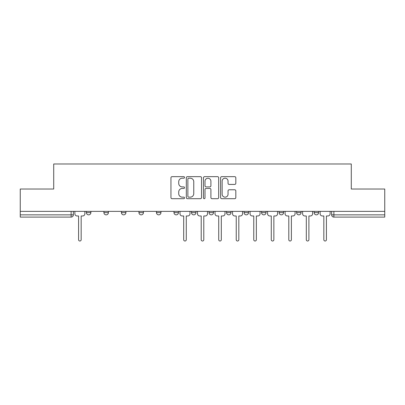 <?xml version="1.0" encoding="UTF-8"?>
<svg xmlns="http://www.w3.org/2000/svg" width="405" height="405" viewBox="0 0 405 405"><rect width="100%" height="100%" fill="white"/><g stroke="black" fill="none" stroke-linecap="round" stroke-linejoin="round"><path stroke-width="0.61" d="M184.533 177.425A0.769 0.769 0 0 0 183.764 176.656L172.049 176.656A1.104 1.104 0 0 0 170.951 177.76L170.951 197.599A1.104 1.104 0 0 0 172.049 198.698L183.764 198.698A0.769 0.769 0 0 0 184.533 197.929A0.769 0.769 0 0 0 183.764 197.159L182.245 197.159A3.529 3.529 0 0 1 178.721 193.631L178.721 191.975A3.529 3.529 0 0 1 182.245 188.446L183.764 188.446A0.769 0.769 0 0 0 184.533 187.677A0.769 0.769 0 0 0 183.764 186.907L182.245 186.907A3.529 3.529 0 0 1 178.721 183.379L178.721 181.723A3.529 3.529 0 0 1 182.245 178.2L183.764 178.2A0.769 0.769 0 0 0 184.533 177.425M279.085 211.369L279.085 212.605L283.576 212.605A2.248 2.248 0 0 1 281.328 214.852A2.248 2.248 0 0 1 279.085 212.605L279.085 211.369M226.532 211.369L226.532 212.605L231.022 212.605A2.248 2.248 0 0 1 228.774 214.852A2.248 2.248 0 0 1 226.532 212.605L226.532 211.369M191.494 211.369L191.494 212.605L195.985 212.605A2.248 2.248 0 0 1 193.742 214.852A2.248 2.248 0 0 1 191.494 212.605L191.494 211.369M173.978 211.369L173.978 212.605L178.468 212.605A2.248 2.248 0 0 1 176.226 214.852A2.248 2.248 0 0 1 173.978 212.605L173.978 211.369M138.94 212.605L138.94 211.369L138.94 212.605A2.248 2.248 0 0 0 141.188 214.852A2.248 2.248 0 0 1 138.94 212.605L143.436 212.605A2.248 2.248 0 0 1 141.188 214.852M103.908 212.605L103.908 211.369L103.908 212.605A2.248 2.248 0 0 0 106.156 214.852A2.248 2.248 0 0 1 103.908 212.605L108.398 212.605A2.248 2.248 0 0 1 106.156 214.852A2.248 2.248 0 0 0 108.398 212.605L108.398 211.369L108.398 212.605M234.713 184.427A1.104 1.104 0 0 0 235.816 183.323L235.816 177.76A1.104 1.104 0 0 0 234.713 176.656L221.707 176.656A1.104 1.104 0 0 0 220.603 177.76L220.603 197.599A1.104 1.104 0 0 0 221.707 198.698L234.713 198.698A1.104 1.104 0 0 0 235.816 197.599L235.816 190.871A1.104 1.104 0 0 0 234.713 189.773L229.144 189.773A1.104 1.104 0 0 0 228.045 190.871L228.045 194.208A2.946 2.946 0 0 1 225.094 197.159A2.946 2.946 0 0 1 222.148 194.208L222.148 181.146A2.946 2.946 0 0 1 225.094 178.2A2.946 2.946 0 0 1 228.045 181.146L228.045 183.323A1.104 1.104 0 0 0 229.144 184.427L234.713 184.427M20.25 211.369L20.25 189.024L53.713 189.024L53.713 163.984L351.287 163.984L351.287 189.024L384.75 189.024L384.75 211.369L20.25 211.369L20.25 214.852L73.366 214.852L73.366 211.369L73.366 214.852A2.248 2.248 0 0 1 71.118 217.1L20.25 217.1L20.25 214.852M201.533 177.76A1.104 1.104 0 0 0 200.434 176.656L187.429 176.656A1.104 1.104 0 0 0 186.325 177.76L186.325 197.599A1.104 1.104 0 0 0 187.429 198.698L200.434 198.698A1.104 1.104 0 0 0 201.533 197.599L201.533 177.76M204.565 176.656L217.571 176.656A1.104 1.104 0 0 1 218.675 177.76L218.675 197.599A1.104 1.104 0 0 1 217.571 198.698L212.007 198.698A1.104 1.104 0 0 1 210.904 197.599L210.904 189.55A1.104 1.104 0 0 0 209.8 188.446L206.11 188.446A1.104 1.104 0 0 0 205.006 189.55L205.006 197.929A0.769 0.769 0 0 1 204.236 198.698A0.769 0.769 0 0 1 203.467 197.929L203.467 177.76A1.104 1.104 0 0 1 204.565 176.656M331.634 211.369L331.634 214.852L384.75 214.852L384.75 217.1L333.882 217.1A2.248 2.248 0 0 1 331.634 214.852M384.75 211.369L384.75 214.852M318.608 211.369L318.608 212.605A2.248 2.248 0 0 1 316.366 214.852A2.248 2.248 0 0 1 314.118 212.605L318.608 212.605M314.118 211.369L314.118 212.605M301.092 211.369L301.092 212.605A2.248 2.248 0 0 1 298.844 214.852A2.248 2.248 0 0 1 296.602 212.605A2.248 2.248 0 0 0 298.844 214.852M296.602 211.369L296.602 212.605L301.092 212.605M283.576 211.369L283.576 212.605A2.248 2.248 0 0 1 281.328 214.852M266.06 211.369L266.06 212.605A2.248 2.248 0 0 1 263.812 214.852A2.248 2.248 0 0 1 261.564 212.605L266.06 212.605M261.564 211.369L261.564 212.605M248.538 211.369L248.538 212.605A2.248 2.248 0 0 1 246.296 214.852A2.248 2.248 0 0 1 244.048 212.605L248.538 212.605L248.538 211.369M244.048 211.369L244.048 212.605M231.022 211.369L231.022 212.605M213.506 211.369L213.506 212.605A2.248 2.248 0 0 1 211.258 214.852A2.248 2.248 0 0 1 209.015 212.605L213.506 212.605L213.506 211.369M209.015 211.369L209.015 212.605M195.985 212.605L195.985 211.369L195.985 212.605A2.248 2.248 0 0 1 193.742 214.852M178.468 212.605L178.468 211.369L178.468 212.605A2.248 2.248 0 0 1 176.226 214.852M160.952 211.369L160.952 212.605A2.248 2.248 0 0 1 158.704 214.852A2.248 2.248 0 0 1 156.462 212.605A2.248 2.248 0 0 0 158.704 214.852A2.248 2.248 0 0 0 160.952 212.605L160.952 211.369M156.462 211.369L156.462 212.605L160.952 212.605M143.436 211.369L143.436 212.605M125.914 211.369L125.914 212.605A2.248 2.248 0 0 1 123.672 214.852A2.248 2.248 0 0 1 121.424 212.605L125.914 212.605M121.424 211.369L121.424 212.605M90.882 211.369L90.882 212.605A2.248 2.248 0 0 1 88.634 214.852A2.248 2.248 0 0 1 86.392 212.605A2.248 2.248 0 0 0 88.634 214.852A2.248 2.248 0 0 0 90.882 212.605L90.882 211.369M86.392 211.369L86.392 212.605L90.882 212.605M188.639 178.2A0.769 0.769 0 0 0 187.869 178.969L187.869 196.385A0.769 0.769 0 0 0 188.639 197.159L190.239 197.159A3.529 3.529 0 0 0 193.767 193.631L193.767 181.723A3.529 3.529 0 0 0 190.239 178.2L188.639 178.2M210.904 181.202A2.946 2.946 0 0 0 207.957 178.256A2.946 2.946 0 0 0 205.006 181.202L205.006 185.804A1.104 1.104 0 0 0 206.11 186.907L209.8 186.907A1.104 1.104 0 0 0 210.904 185.804L210.904 181.202M74.879 211.369L74.879 213.729A2.248 2.248 0 0 0 77.127 215.976L78.585 215.976L78.585 239.725A1.291 1.291 0 0 0 79.876 241.015A1.291 1.291 0 0 0 81.167 239.725L81.167 215.976L82.63 215.976A2.248 2.248 0 0 0 84.873 213.729L84.873 211.369M179.987 211.369L179.987 213.729A2.248 2.248 0 0 0 182.23 215.976L183.693 215.976L183.693 239.725A1.291 1.291 0 0 0 184.984 241.015A1.291 1.291 0 0 0 186.275 239.725L186.275 215.976L187.733 215.976A2.248 2.248 0 0 0 189.98 213.729L189.98 211.369M197.503 211.369L197.503 213.729A2.248 2.248 0 0 0 199.751 215.976L201.209 215.976L201.209 239.725A1.291 1.291 0 0 0 202.5 241.015A1.291 1.291 0 0 0 203.791 239.725L203.791 215.976L205.249 215.976A2.248 2.248 0 0 0 207.497 213.729L207.497 211.369M215.02 211.369L215.02 213.729A2.248 2.248 0 0 0 217.267 215.976L218.725 215.976L218.725 239.725A1.291 1.291 0 0 0 220.016 241.015A1.291 1.291 0 0 0 221.307 239.725L221.307 215.976L222.77 215.976A2.248 2.248 0 0 0 225.013 213.729L225.013 211.369M232.536 211.369L232.536 213.729A2.248 2.248 0 0 0 234.784 215.976L236.242 215.976L236.242 239.725A1.291 1.291 0 0 0 237.538 241.015A1.291 1.291 0 0 0 238.828 239.725L238.828 215.976L240.286 215.976A2.248 2.248 0 0 0 242.534 213.729L242.534 211.369M250.057 211.369L250.057 213.729A2.248 2.248 0 0 0 252.3 215.976L253.763 215.976L253.763 239.725A1.291 1.291 0 0 0 255.054 241.015A1.291 1.291 0 0 0 256.345 239.725L256.345 215.976L257.803 215.976A2.248 2.248 0 0 0 260.05 213.729L260.05 211.369M267.573 211.369L267.573 213.729A2.248 2.248 0 0 0 269.821 215.976L271.279 215.976L271.279 239.725A1.291 1.291 0 0 0 272.57 241.015A1.291 1.291 0 0 0 273.861 239.725L273.861 215.976L275.319 215.976A2.248 2.248 0 0 0 277.567 213.729L277.567 211.369M285.09 211.369L285.09 213.729A2.248 2.248 0 0 0 287.337 215.976L288.795 215.976L288.795 239.725A1.291 1.291 0 0 0 290.086 241.015A1.291 1.291 0 0 0 291.377 239.725L291.377 215.976L292.84 215.976A2.248 2.248 0 0 0 295.083 213.729L295.083 211.369M302.606 211.369L302.606 213.729A2.248 2.248 0 0 0 304.854 215.976L306.312 215.976L306.312 239.725A1.291 1.291 0 0 0 307.608 241.015A1.291 1.291 0 0 0 308.899 239.725L308.899 215.976L310.357 215.976A2.248 2.248 0 0 0 312.604 213.729L312.604 211.369M320.127 211.369L320.127 213.729A2.248 2.248 0 0 0 322.37 215.976L323.833 215.976L323.833 239.725A1.291 1.291 0 0 0 325.124 241.015A1.291 1.291 0 0 0 326.415 239.725L326.415 215.976L327.873 215.976A2.248 2.248 0 0 0 330.121 213.729L330.121 211.369M71.118 211.369L71.118 217.1M333.882 211.369L333.882 217.1"/></g></svg>
